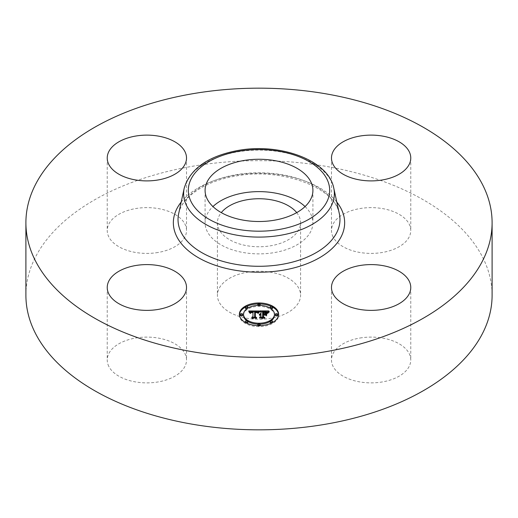 <?xml version="1.0" encoding="UTF-8"?>
<svg xmlns="http://www.w3.org/2000/svg" width="518" height="518" viewBox="0 0 518 518"><rect width="100%" height="100%" fill="white"/><g stroke="black" fill="none" stroke-linecap="round" stroke-linejoin="round"><path stroke-width="0.39" stroke-dasharray="2.59 1.94" d="M305.057 206.565A53.917 31.125 180 0 1 310.735 213.986A53.917 31.125 180 0 1 312.917 222.746A53.917 31.125 180 0 1 266.666 253.561A53.917 31.125 180 0 1 207.265 231.514A53.917 31.125 180 0 1 205.083 222.746A53.917 31.125 180 0 1 212.943 206.565M296.71 212.626A41.582 24.009 180 0 1 300.582 222.746A41.582 24.009 180 0 1 270.707 245.785A41.582 24.009 180 0 1 217.418 222.746A41.582 24.009 180 0 1 221.29 212.626M247.293 272.215A41.582 24.009 180 0 1 300.582 295.254A41.582 24.009 180 0 1 270.707 318.292A41.582 24.009 180 0 1 217.418 295.254A41.582 24.009 180 0 1 247.293 272.215M25.9 295.254A233.1 134.576 180 0 1 193.376 166.116A233.1 134.576 180 0 1 492.1 295.254M108.832 366.433A39.64 22.889 180 0 1 107.232 359.991A39.64 22.889 180 0 1 141.233 337.335A39.64 22.889 180 0 1 184.913 353.548A39.64 22.889 180 0 1 186.519 359.991A39.64 22.889 180 0 1 152.512 382.647A39.64 22.889 180 0 1 108.832 366.433M158.035 252.48A39.64 22.889 180 0 1 107.232 230.516A39.64 22.889 180 0 1 135.71 208.553A39.64 22.889 180 0 1 186.519 230.516A39.64 22.889 180 0 1 158.035 252.48M333.087 236.959A39.64 22.889 180 0 1 331.481 230.516A39.64 22.889 180 0 1 365.488 207.86A39.64 22.889 180 0 1 409.168 224.074A39.64 22.889 180 0 1 410.768 230.516A39.64 22.889 180 0 1 376.767 253.172A39.64 22.889 180 0 1 333.087 236.959M359.965 338.027A39.64 22.889 180 0 1 410.768 359.991A39.64 22.889 180 0 1 382.29 381.947A39.64 22.889 180 0 1 331.481 359.991A39.64 22.889 180 0 1 359.965 338.027M266.071 315.844L266.071 314.873L266.071 315.844L264.633 315.022L262.665 315.022L262.665 317.521L263.766 318.162L259.557 318.162L260.955 317.521L260.955 315.391L259.635 315.572L260.955 315.022L259.253 315.313L260.955 314.607L260.955 312.516L259.796 311.881L260.955 311.881M263.403 312.561L266.757 313.066L263.403 312.697L263.403 314.607L265.138 314.342M267.657 311.881L268.693 311.881L267.288 313.364L265.922 312.425L262.665 312.289L262.665 314.607L263.189 314.607L263.189 311.59M262.665 311.881L266.776 311.881M260.955 311.545L260.955 312.516M259.796 310.91L259.796 311.881M260.955 315.022L260.955 314.607M260.696 315.015L260.696 314.627M260.463 314.05L260.463 314.653M260.25 314.076L260.25 314.698M260.049 314.115L260.049 314.75M259.874 314.161L259.874 314.814M259.712 314.219L259.712 314.892M259.57 314.277L259.57 314.976M259.447 314.342L259.447 315.074M259.343 314.4L259.343 315.19M259.253 314.342L259.253 315.313M259.317 314.42L259.317 315.391M259.434 314.348L259.434 315.32M259.557 314.284L259.557 315.255M259.686 314.225L259.686 315.197M259.816 314.18L259.816 315.151M259.952 314.135L259.952 315.106M260.094 314.102L260.094 315.074M260.237 314.076L260.237 315.048M260.386 314.057L260.386 315.028M260.541 314.044L260.541 315.015M260.826 314.044L260.826 315.015M260.794 314.426L260.794 315.261M260.638 314.439L260.638 315.268M260.489 314.458L260.489 315.287M260.347 314.491L260.347 315.307M260.211 314.523L260.211 315.332M260.081 314.568L260.081 315.371M259.958 314.62L259.958 315.41M259.842 314.679L259.842 315.462M259.732 314.666L259.732 315.514M259.635 314.601L259.635 315.572M259.796 314.704L259.796 315.676M259.894 314.653L259.894 315.624M259.997 314.601L259.997 315.572M260.107 314.562L260.107 315.533M260.217 314.523L260.217 315.494M260.334 314.491L260.334 315.462M260.45 314.465L260.45 315.436M260.573 314.445L260.573 315.417M260.696 314.432L260.696 315.404M260.819 314.42L260.819 315.391M260.955 317.191L260.955 317.521M259.557 317.191L259.557 318.162M263.766 317.191L263.766 318.162M262.665 317.191L262.665 317.521M262.665 314.607L262.665 315.022M264.633 314.05L264.633 315.022M266.071 312.801L266.071 313.772M264.698 314.089L264.698 314.607M263.403 314.05L263.403 314.607M263.403 311.726L263.403 312.697M263.617 311.719L263.617 312.691M263.817 311.706L263.817 312.678M263.999 311.706L263.999 312.678M264.167 311.7L264.167 312.671M264.322 311.7L264.322 312.671M264.523 311.7L264.523 312.671M264.711 311.706L264.711 312.678M265.061 311.713L265.061 312.684M265.365 311.732L265.365 312.704M265.624 311.752L265.624 312.723M265.844 311.784L265.844 312.755M266.038 311.823L266.038 312.794M266.226 311.875L266.226 312.846M266.407 311.933L266.407 312.904M266.589 312.011L266.589 312.982M266.757 312.095L266.757 313.066M266.66 312.043L266.66 312.969M266.53 311.985L266.53 312.878M266.375 311.927L266.375 312.801M266.2 311.862L266.2 312.73M265.993 311.81L265.993 312.671M265.76 311.771L265.76 312.626M264.568 311.7L264.568 312.542M263.876 311.706L263.876 312.548M263.656 311.713L263.656 312.555M263.189 314.05L263.189 314.607M262.665 311.318L262.665 312.289M262.982 311.324L262.982 312.296M263.817 311.331L263.817 312.302M264.303 311.324L264.303 312.296M264.562 311.324L264.562 312.296M264.802 311.331L264.802 312.302M265.022 311.344L265.022 312.315M265.235 311.357L265.235 312.328M265.43 311.376L265.43 312.348M265.604 311.396L265.604 312.367M265.773 311.422L265.773 312.393M265.922 311.454L265.922 312.425M266.051 311.486L266.051 312.458M266.168 311.525L266.168 312.496M266.284 311.564L266.284 312.535M266.394 311.622L266.394 312.594M266.505 311.687L266.505 312.652M266.615 311.758L266.615 312.73M266.725 311.842L266.725 312.807M266.841 311.933L266.841 312.904M266.951 312.03L266.951 313.001M267.061 312.14L267.061 313.112M267.178 312.263L267.178 313.235M267.288 312.393L267.288 313.364M267.618 311.927L267.618 312.898M267.676 311.849L267.676 312.82M267.735 311.778L267.735 312.749M267.793 311.713L267.793 312.684M267.89 311.596L267.89 312.568M267.987 311.499L267.987 312.471M268.104 311.389L268.104 312.36M268.169 311.331L268.169 312.302M268.24 311.273L268.24 312.244M268.318 311.208L268.318 312.179M268.693 310.91L268.693 311.881M258.094 311.881L259.006 311.881L257.763 313.377L256.721 312.445L254.752 312.328L254.649 317.689L255.659 318.233L251.742 318.233L252.946 317.651L252.946 312.723L251.347 312.82L250.434 313.513L251.023 312.775L252.946 312.354L250.738 312.49L249.974 313.461L248.731 311.927L249.521 311.927M250.168 311.92L252.946 311.907M254.739 311.901L257.355 311.888M248.731 310.955L248.731 311.927M259.006 310.91L259.006 311.881M248.88 311.124L248.88 312.095M249.022 311.292L249.022 312.263M249.158 311.454L249.158 312.425M249.287 311.609L249.287 312.581M249.404 311.765L249.404 312.736M249.514 311.914L249.514 312.885M249.618 312.063L249.618 313.034M249.708 312.212L249.708 313.183M249.793 312.354L249.793 313.325M249.974 312.49L249.974 313.461M249.993 312.373L249.993 313.345M250.013 312.257L250.013 313.228M250.045 312.153L250.045 313.125M250.084 312.056L250.084 313.027M250.136 311.965L250.136 312.937M250.194 311.881L250.194 312.853M250.265 311.804L250.265 312.775M250.336 311.732L250.336 312.704M250.421 311.668L250.434 313.513M250.518 311.616L250.518 312.587M250.621 311.564L250.621 312.535M250.738 311.519L250.738 312.49M250.867 311.48L250.867 312.451M251.003 311.447L251.003 312.419M251.159 311.422L251.159 312.393M251.327 311.396L251.327 312.367M251.502 311.376L251.502 312.348M251.696 311.363L251.696 312.335M251.897 311.357L251.897 312.328M252.111 311.357L252.111 312.328M252.272 311.357L252.272 312.328M252.434 311.357L252.434 312.328M252.603 311.363L252.603 312.335M252.771 311.376L252.771 312.341M252.946 312.723L252.946 312.354M252.849 311.752L252.849 312.6M252.143 311.752L252.143 312.594M251.968 311.758L251.968 312.6M251.8 311.771L251.8 312.613M251.638 311.791L251.638 312.626M251.495 311.817L251.495 312.652M251.236 311.888L251.236 312.704M251.126 311.933L251.126 312.736M251.023 311.985L251.023 312.775M250.848 312.14L250.848 312.872M250.706 313.351L250.706 312.989M250.647 312.607L250.647 313.06M250.589 312.658L250.589 313.137M250.544 312.658L250.544 313.222M250.498 312.658L250.498 313.312M250.466 312.658L250.466 313.409M250.414 312.658L250.414 313.63M250.634 312.658L250.634 313.63M250.654 312.561L250.654 313.532M250.673 312.464L250.673 313.435M250.738 312.302L250.738 313.273M250.88 312.101L250.88 313.066M251.003 311.991L251.003 312.963M251.159 311.914L251.159 312.885M251.457 311.823L251.457 312.794M251.58 311.797L251.58 312.768M251.709 311.784L251.709 312.755M251.852 311.771L251.852 312.736M252.001 311.758L252.001 312.73M252.162 311.752L252.162 312.723M252.946 317.262L252.946 317.651M251.742 317.262L251.742 318.233M255.659 317.262L255.659 318.233M254.649 317.262L254.649 317.689M254.752 311.357L254.752 312.328M254.908 311.344L254.908 312.315M255.063 311.344L255.063 312.315M255.219 311.337L255.219 312.309M255.368 311.337L255.368 312.309M255.523 311.337L255.523 312.302M255.711 311.337L255.711 312.309M255.879 311.344L255.879 312.315M256.047 311.357L256.047 312.328M256.203 311.37L256.203 312.341M256.345 311.389L256.345 312.36M256.481 311.415L256.481 312.386M256.611 311.441L256.611 312.412M256.721 311.473L256.721 312.445M256.831 311.512L256.831 312.483M256.928 311.551L256.928 312.522M257.019 311.596L257.019 312.568M257.103 311.655L257.103 312.626M257.181 311.713L257.181 312.684M257.258 311.784L257.258 312.755M257.329 311.855L257.329 312.827M257.401 311.94L257.401 312.911M257.465 312.024L257.465 312.995M257.524 312.121L257.524 313.092M257.582 312.224L257.582 313.196M257.634 312.335L257.634 313.306M257.763 312.406L257.763 313.377M257.815 312.315L257.815 313.286M257.867 312.224L257.867 313.196M257.919 312.14L257.919 313.112M257.977 312.056L257.977 313.027M258.029 311.972L258.029 312.943M258.087 311.894L258.087 312.866M258.145 311.823L258.145 312.794M258.204 311.752L258.204 312.723M258.262 311.681L258.262 312.652M258.32 311.616L258.32 312.587M258.942 310.981L258.942 311.953M266.472 316.006L266.472 315.035L266.699 316.084M266.472 312.898L266.472 313.869M266.699 312.976L266.699 313.947M259.33 312.121L258.081 313.591L259.33 312.121L259.33 311.396M259.544 311.221L259.544 312.192M259.214 311.506L259.214 312.212M259.091 311.629L259.091 312.309M258.974 311.765L258.974 312.419M258.851 311.907L258.851 312.542M258.728 312.056L258.728 312.678M258.605 312.224L258.605 312.827M258.482 312.399L258.482 312.989M258.359 312.581L258.359 313.163M258.229 312.652L258.229 313.351M258.081 312.619L258.081 313.591M258.301 312.665L258.301 313.636M258.43 312.471L258.43 313.442M258.56 312.283L258.56 313.254M258.689 312.114L258.689 313.086M258.812 311.953L258.812 312.924M258.942 311.797L258.942 312.768M259.065 311.661L259.065 312.632M259.188 311.532L259.188 312.503M259.304 311.415L259.304 312.386M259.427 311.312L259.427 312.283M269.192 312.095L267.625 313.63L269.192 312.095L269.192 311.318M269.347 311.208L269.347 312.179M268.952 311.493L268.952 312.25M268.732 311.661L268.732 312.399M268.182 312.179L268.182 312.859M268.033 312.36L268.033 313.008M267.903 312.548L267.903 313.163M267.806 313.694L267.793 313.319M267.696 312.684L267.696 313.474M267.625 312.658L267.625 313.63M267.877 312.587L267.877 313.558M267.968 312.445L267.968 313.416M268.078 312.302L268.078 313.273M268.201 312.153L268.201 313.125M268.693 311.694L268.693 312.665M268.894 311.538L268.894 312.509M269.114 311.376L269.114 312.348M255.342 312.587L257.258 312.963L255.342 312.73L255.335 317.709L256.701 318.635L252.117 318.505L256.229 318.505L255.076 317.748L255.076 316.776L255.076 317.748M257.219 311.978L257.219 312.917M257.258 311.991L257.258 312.963M257.025 311.92L257.025 312.775M256.915 311.888L256.915 312.717M256.786 311.855L256.786 312.678M256.643 311.823L256.643 312.645M256.468 311.797L256.468 312.619M256.255 311.771L256.255 312.6M256.132 311.758L256.132 312.594M255.996 311.752L255.996 312.587M255.853 311.745L255.853 312.587M255.542 311.745L255.542 312.581M255.076 311.616L255.076 312.587M256.229 317.663L256.229 318.505M252.117 317.534L252.117 318.505M252.318 317.663L252.318 318.635M256.701 317.663L256.701 318.635M255.335 316.945L255.335 317.709M255.342 311.758L255.342 312.73M255.471 311.752L255.471 312.723M255.594 311.745L255.594 312.717M255.886 311.745L255.886 312.717M256.06 311.758L256.06 312.723M256.222 311.765L256.222 312.736M256.384 311.784L256.384 312.755M256.539 311.81L256.539 312.781M256.695 311.836L256.695 312.807M256.837 311.868L256.837 312.84M256.986 311.901L256.986 312.872M263.403 315.307L265.164 315.436L263.403 315.436L263.403 317.56L264.912 318.635L259.732 318.505L264.433 318.505L263.189 317.618L263.189 316.647L263.189 317.618M264.912 314.471L264.912 315.307M265.164 314.471L265.164 315.436M263.189 314.335L263.189 315.307M264.433 317.663L264.433 318.505M259.732 317.534L259.732 318.505M259.952 317.663L259.952 318.635M264.912 317.663L264.912 318.635M263.403 316.802L263.403 317.56M263.403 314.471L263.403 315.436M239.394 314.782A19.626 11.331 0 0 0 239.374 315.268A19.626 11.331 0 0 0 259 326.599A19.626 11.331 0 0 0 278.626 315.268A19.626 11.331 0 0 0 278.606 314.782M272.591 307.096A19.626 11.331 0 0 0 271.322 306.449M260.133 303.956A19.626 11.331 0 0 0 257.867 303.956M246.678 306.449A19.626 11.331 0 0 0 245.409 307.096M246.846 320.791A15.462 8.929 0 0 0 247.785 321.413M257.893 324.171A15.462 8.929 0 0 0 260.107 324.171M270.215 321.413A15.462 8.929 0 0 0 271.154 320.791M274.462 315.268A15.462 8.929 0 0 0 259 306.345A15.462 8.929 0 0 0 243.538 315.268M257.893 305.393A1.191 0.686 0 0 0 259 305.827A1.191 0.686 0 0 0 260.107 305.393M260.191 305.141A1.191 0.686 0 0 0 259 304.454A1.191 0.686 0 0 0 257.809 305.141M277.732 315.268A1.191 0.686 0 0 0 276.541 314.581A1.191 0.686 0 0 0 275.356 315.268M270.215 308.158A1.191 0.686 0 0 0 271.154 308.78M272.591 308.106A1.191 0.686 0 0 0 271.406 307.42A1.191 0.686 0 0 0 270.215 308.106M257.867 325.608A1.191 0.686 0 0 0 259 326.081A1.191 0.686 0 0 0 260.133 325.608M260.191 325.395A1.191 0.686 0 0 0 259 324.708A1.191 0.686 0 0 0 257.809 325.395M271.322 323.115A1.191 0.686 0 0 0 272.591 322.468M272.591 322.429A1.191 0.686 0 0 0 271.406 321.743A1.191 0.686 0 0 0 270.215 322.429M242.644 315.268A1.191 0.686 0 0 0 241.459 314.581A1.191 0.686 0 0 0 240.268 315.268M247.785 308.106A1.191 0.686 0 0 0 246.594 307.42A1.191 0.686 0 0 0 245.409 308.106M246.846 308.78A1.191 0.686 0 0 0 247.785 308.158M247.785 322.429A1.191 0.686 0 0 0 246.594 321.743A1.191 0.686 0 0 0 245.409 322.429M245.409 322.468A1.191 0.686 0 0 0 246.678 323.115M278.626 315.268L278.626 314.296M239.374 315.268L239.374 314.296M178.658 213.707A80.97 46.749 180 0 1 236.202 174.683A80.97 46.749 180 0 1 339.342 213.707C336.15 188.5 282.258 166.938 235.677 176.101C204.804 180.996 181.527 197.52 178.658 213.707M181.196 202.065A85.658 49.456 180 0 1 234.887 175.298A85.658 49.456 180 0 1 336.804 202.065M184.22 188.163A75.369 43.512 180 0 1 237.781 151.839A75.369 43.512 180 0 1 333.78 188.163M264.335 311.7L264.335 312.542M264.102 311.7L264.102 312.548M263.442 311.726L263.442 312.555M267.359 312.296L267.359 313.267M267.43 312.192L267.43 313.163M267.495 312.101L267.495 313.073M267.56 312.011L267.56 312.982M268.402 311.137L268.402 312.108M268.499 311.065L268.499 312.037M268.596 310.988L268.596 311.959M300.582 222.746L300.582 295.254M217.418 222.746L217.418 295.254M331.481 287.484L331.481 359.991M410.768 287.484L410.768 359.991M410.768 158.009L410.768 230.516M331.481 158.009L331.481 230.516M186.519 158.009L186.519 230.516M107.232 158.009L107.232 230.516M186.519 287.484L186.519 359.991M107.232 287.484L107.232 359.991M312.917 190.378L312.917 222.746M205.083 190.378L205.083 222.746"/><path stroke-width="0.78" d="M212.943 206.565A53.917 31.125 180 0 1 305.057 206.565M221.29 212.626A41.582 24.009 180 0 1 247.293 199.708A41.582 24.009 180 0 1 296.71 212.626M492.1 222.746L492.1 295.254A233.1 134.576 180 0 1 324.624 424.391A233.1 134.576 180 0 1 25.9 295.254L25.9 222.746A233.1 134.576 180 0 1 193.376 93.609A233.1 134.576 180 0 1 492.1 222.746A233.1 134.576 180 0 1 324.624 351.884A233.1 134.576 180 0 1 25.9 222.746M310.735 181.617A53.917 31.125 180 0 1 312.917 190.378A53.917 31.125 180 0 1 266.666 221.192A53.917 31.125 180 0 1 207.265 199.145A53.917 31.125 180 0 1 205.083 190.378A53.917 31.125 180 0 1 251.334 159.57A53.917 31.125 180 0 1 310.735 181.617M382.29 309.447A39.64 22.889 180 0 1 331.481 287.484A39.64 22.889 180 0 1 359.965 265.52A39.64 22.889 180 0 1 410.768 287.484A39.64 22.889 180 0 1 382.29 309.447M409.168 151.567A39.64 22.889 180 0 1 410.768 158.009A39.64 22.889 180 0 1 376.767 180.665A39.64 22.889 180 0 1 333.087 164.452A39.64 22.889 180 0 1 331.481 158.009A39.64 22.889 180 0 1 365.488 135.353A39.64 22.889 180 0 1 409.168 151.567M135.71 136.053A39.64 22.889 180 0 1 186.519 158.009A39.64 22.889 180 0 1 158.035 179.973A39.64 22.889 180 0 1 107.232 158.009A39.64 22.889 180 0 1 135.71 136.053M184.913 281.041A39.64 22.889 180 0 1 186.519 287.484A39.64 22.889 180 0 1 152.512 310.14A39.64 22.889 180 0 1 108.832 293.926A39.64 22.889 180 0 1 107.232 287.484A39.64 22.889 180 0 1 141.233 264.827A39.64 22.889 180 0 1 184.913 281.041M278.626 314.296A19.626 11.331 180 0 1 259 325.628A19.626 11.331 180 0 1 239.374 314.296A19.626 11.331 180 0 1 259 302.965A19.626 11.331 180 0 1 278.626 314.296M274.462 314.296A15.462 8.929 180 0 1 259 323.226A15.462 8.929 180 0 1 243.538 314.296A15.462 8.929 180 0 1 259 305.374A15.462 8.929 180 0 1 274.462 314.296L274.462 315.268A15.462 8.929 0 0 1 271.154 320.791M258.942 310.981L257.763 312.406L256.721 311.473L254.752 311.357L254.649 316.718L255.659 317.262L251.742 317.262L252.946 316.679L252.946 311.758L251.347 311.849L250.434 312.542L251.023 311.804L252.946 311.383L250.738 311.519L249.974 312.49L248.731 310.955L258.942 310.981M259.427 311.312L258.081 312.619L259.427 311.312M257.122 311.946L255.342 311.758L255.335 316.738L256.701 317.663L252.117 317.534L256.229 317.534L255.076 316.776L255.076 311.616L257.129 311.868M268.693 310.91L267.288 312.393L265.922 311.454L262.665 311.318L262.665 313.636L263.189 313.636L263.189 311.59L266.757 312.095L263.403 311.726L263.403 313.636L264.698 313.636L266.071 312.801L266.071 314.873L264.633 314.05L262.665 314.05L262.665 316.55L263.766 317.191L259.557 317.191L260.955 316.55L260.955 314.42L259.635 314.601L260.955 314.05L259.253 314.342L260.955 313.636L260.955 311.545L259.796 310.91L268.693 310.91M269.114 311.376L267.625 312.658L269.114 311.376M266.699 315.112L266.699 312.976L266.472 315.035M263.403 314.471L263.403 316.589L264.912 317.663L259.732 317.534L264.433 317.534L263.189 316.647L263.189 314.335L265.164 314.471L263.403 314.471M260.191 304.17A1.191 0.686 180 0 1 259 304.856A1.191 0.686 180 0 1 257.809 304.17A1.191 0.686 180 0 1 259 303.483A1.191 0.686 180 0 1 260.191 304.17L260.191 305.141A1.191 0.686 0 0 1 260.107 305.393M277.732 314.296A1.191 0.686 180 0 1 276.541 314.983A1.191 0.686 180 0 1 275.356 314.296A1.191 0.686 180 0 1 276.541 313.61A1.191 0.686 180 0 1 277.732 314.296L277.732 315.268A1.191 0.686 0 0 1 276.541 315.954A1.191 0.686 0 0 1 275.356 315.268L275.356 314.296M272.591 307.135A1.191 0.686 180 0 1 271.406 307.821A1.191 0.686 180 0 1 270.215 307.135A1.191 0.686 180 0 1 271.406 306.449A1.191 0.686 180 0 1 272.591 307.135L272.591 308.106A1.191 0.686 0 0 1 271.154 308.78M260.191 324.423A1.191 0.686 180 0 1 259 325.11A1.191 0.686 180 0 1 257.809 324.423A1.191 0.686 180 0 1 259 323.737A1.191 0.686 180 0 1 260.191 324.423L260.191 325.395A1.191 0.686 0 0 1 260.133 325.608M272.591 321.458A1.191 0.686 180 0 1 271.406 322.144A1.191 0.686 180 0 1 270.215 321.458A1.191 0.686 180 0 1 271.406 320.771A1.191 0.686 180 0 1 272.591 321.458L272.591 322.429A1.191 0.686 0 0 1 272.591 322.468M240.268 314.296A1.191 0.686 180 0 1 241.459 313.61A1.191 0.686 180 0 1 242.644 314.296A1.191 0.686 180 0 1 241.459 314.983A1.191 0.686 180 0 1 240.268 314.296L240.268 315.268A1.191 0.686 0 0 0 241.459 315.954A1.191 0.686 0 0 0 242.644 315.268L242.644 314.296M245.409 307.135A1.191 0.686 180 0 1 246.594 306.449A1.191 0.686 180 0 1 247.785 307.135A1.191 0.686 180 0 1 246.594 307.821A1.191 0.686 180 0 1 245.409 307.135L245.409 308.106A1.191 0.686 0 0 0 246.846 308.78M245.409 321.458A1.191 0.686 180 0 1 246.594 320.771A1.191 0.686 180 0 1 247.785 321.458A1.191 0.686 180 0 1 246.594 322.144A1.191 0.686 180 0 1 245.409 321.458L245.409 322.429A1.191 0.686 0 0 0 245.409 322.468M265.138 314.342L266.071 313.772L266.071 314.873M260.955 311.881L262.665 311.881M266.776 311.881L267.657 311.881M260.955 313.636L260.955 314.05M260.696 313.655L260.696 314.044M260.463 313.681L260.463 314.05M260.25 313.727L260.25 314.076M260.049 313.779L260.049 314.115M260.955 316.55L260.955 317.191M262.665 316.55L262.665 317.191M264.698 313.636L264.698 314.089M263.403 313.636L263.403 314.05M263.189 313.636L263.189 314.05M262.665 313.636L262.665 314.05M249.521 311.927L250.168 311.92M252.946 311.907L254.739 311.901M257.355 311.888L258.094 311.881M252.946 311.383L252.946 311.758M250.706 312.017L250.706 312.373M250.647 312.089L250.647 312.607M250.589 312.166L250.589 312.658M250.544 312.25L250.544 312.658M252.946 316.679L252.946 317.262M254.649 316.718L254.649 317.262M258.851 311.571L258.851 311.907M258.728 311.706L258.728 312.056M258.605 311.855L258.605 312.224M258.482 312.017L258.482 312.399M258.359 312.192L258.359 312.581M268.033 312.037L268.033 312.36M267.903 312.192L267.903 312.548M267.793 312.348L267.793 312.723M255.076 316.776L255.342 312.587M263.189 316.647L263.403 315.307M278.606 314.782A19.626 11.331 0 0 0 272.591 307.096M271.322 306.449A19.626 11.331 0 0 0 260.133 303.956M257.867 303.956A19.626 11.331 0 0 0 246.678 306.449M245.409 307.096A19.626 11.331 0 0 0 239.394 314.782M243.538 314.296L243.538 315.268A15.462 8.929 0 0 0 246.846 320.791M247.785 321.413A15.462 8.929 0 0 0 257.893 324.171M260.107 324.171A15.462 8.929 0 0 0 270.215 321.413M257.809 304.17L257.809 305.141A1.191 0.686 0 0 0 257.893 305.393M270.215 307.135L270.215 308.106A1.191 0.686 0 0 0 270.215 308.158M257.809 324.423L257.809 325.395A1.191 0.686 0 0 0 257.867 325.608M270.215 321.458L270.215 322.429A1.191 0.686 0 0 0 271.322 323.115M247.785 308.158A1.191 0.686 0 0 0 247.785 308.106L247.785 307.135M246.678 323.115A1.191 0.686 0 0 0 247.785 322.429L247.785 321.458M333.78 188.163L339.342 213.707A80.97 46.749 180 0 1 281.798 264.394A80.97 46.749 180 0 1 178.658 213.707L184.22 188.163C190.281 168.59 208.314 156.009 238.306 150.414C280.128 142.748 328.535 160.185 333.78 188.163A75.369 43.512 180 0 1 280.219 235.34A75.369 43.512 180 0 1 184.22 188.163M336.804 202.065A85.658 49.456 180 0 1 283.113 270.202A85.658 49.456 180 0 1 194.172 255.07A85.658 49.456 180 0 1 181.196 202.065M278.898 229.539A70.681 40.805 180 0 1 191.174 201.871A70.681 40.805 180 0 1 239.102 151.224A70.681 40.805 180 0 1 326.826 178.891A70.681 40.805 180 0 1 278.898 229.539"/></g></svg>

